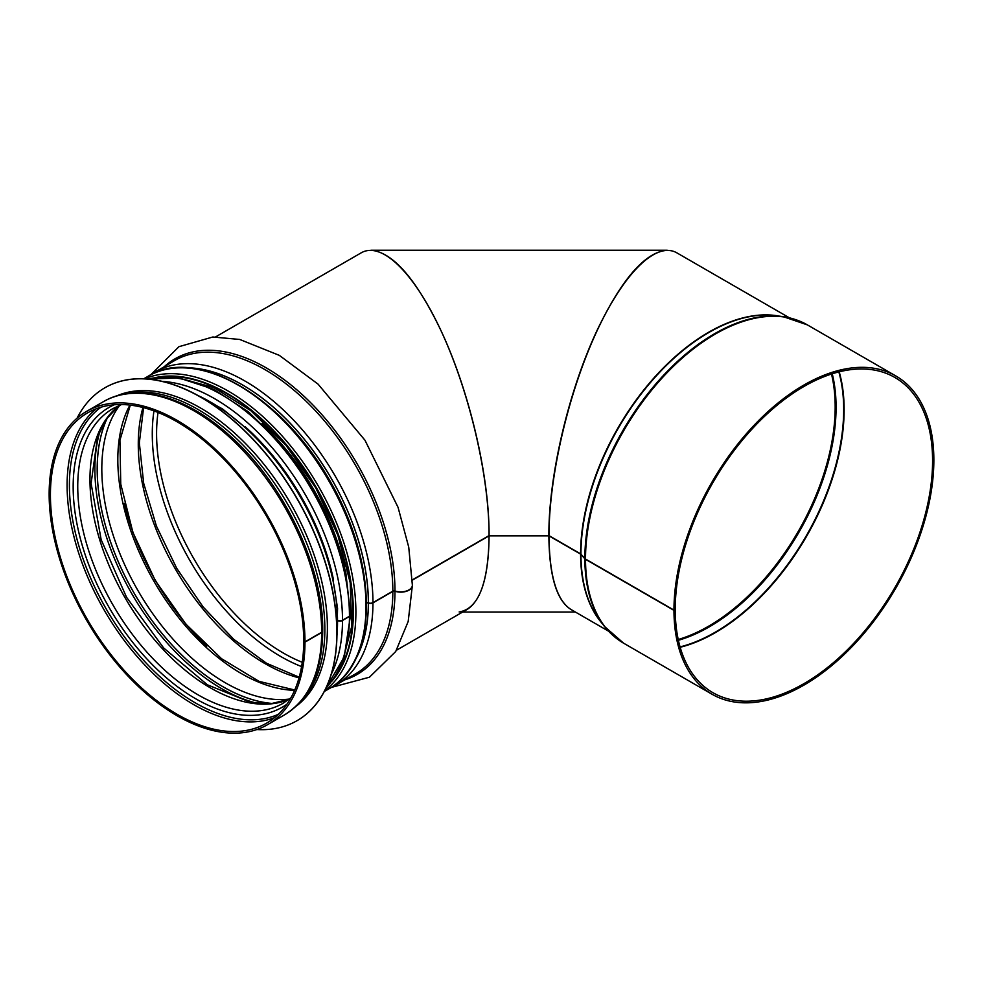 <?xml version="1.0" encoding="UTF-8"?>
<svg xmlns="http://www.w3.org/2000/svg" width="983" height="983" viewBox="0 0 983 983"><rect width="100%" height="100%" fill="white"/><g stroke="black" fill="none" stroke-linecap="round" stroke-linejoin="round"><path stroke-width="1.47" d="M549.005 535.391L548.87 535.588C548.563 475.809 568.85 389.882 597.566 329.354C622.214 278.422 645.376 252.053 667.064 250.247L370.886 250.247C392.573 252.053 415.735 278.422 440.384 329.354C469.1 389.882 489.387 475.809 489.079 535.588C489.092 477.111 470.243 395.24 442.829 334.65C415.416 274.06 382.141 240.724 361.166 252.852L215.609 336.899M396.505 650.218L467.134 609.448C481.4 600.281 488.711 575.755 489.079 535.846L412.307 580.179M548.87 535.588L489.079 535.588L412.295 579.921M322.719 630.914A3.588 2.077 -179.9 0 1 322.719 631.037A3.588 2.077 -179.9 0 1 321.674 632.499L304.976 642.132L303.931 641.272M350.501 614.866A3.588 2.077 -179.9 0 1 350.513 615.002A3.588 2.077 -179.9 0 1 349.456 616.452L342.489 620.482A3.588 2.077 -179.9 0 1 338.054 620.764M352.455 611.07L350.489 612.2M412.369 585.278A11.636 6.734 -179.9 0 1 412.369 585.413A11.636 6.734 -179.9 0 1 394.982 591.25A1.794 1.032 0.1 0 0 392.844 591.41L372.962 602.886A3.588 2.077 -179.9 0 1 368.379 603.12L368.342 603.107A1.794 1.032 0.1 0 0 366.524 603.021M151.542 373.995L178.931 346.692L212.832 336.997L239.729 339.454L279.307 355.354L318.05 384.12L364.976 440.237L398.054 507.339L408.731 547.138L412.369 585.143A11.636 6.721 180 0 1 394.982 590.992A1.794 1.032 -0 0 0 392.844 591.152L372.962 602.628A3.588 2.064 180 0 1 368.379 602.862L368.342 602.849A1.794 1.032 -0 0 0 366.524 602.763M352.455 610.812L350.489 611.954M147.585 379.045L179.152 377.988L213.581 389.268L248.466 411.852L281.322 444.046L309.817 483.476L331.824 527.22L345.746 572.069L350.513 614.744A3.588 2.064 180 0 1 349.456 616.206L342.489 620.224A3.588 2.064 180 0 1 338.054 620.506M321.674 632.241A180.897 104.444 -120 0 0 242.703 450.189A180.897 104.444 -120 0 0 103.313 401.728C136.49 382.031 186.733 396.296 230.182 436.034C283.804 483.439 323.567 566.958 322.719 630.779A3.588 2.064 180 0 1 321.674 632.241L304.976 641.874L303.71 641.149A179.103 103.412 -120 0 0 225.537 460.904A179.103 103.412 -120 0 0 87.512 412.921A179.103 103.412 -120 0 0 87.512 619.732A179.103 103.412 -120 0 0 266.614 723.144A179.103 103.412 -120 0 0 303.71 641.408M304.976 641.874A180.897 104.444 -120 0 0 226.016 459.835A180.897 104.444 -120 0 0 86.615 411.361A180.897 104.444 -120 0 0 86.615 620.248A180.897 104.444 -120 0 0 267.511 724.692A180.897 104.444 -120 0 0 304.976 642.132M549.141 535.698L549.005 535.882C549.374 575.792 556.697 600.318 570.951 609.472L608.526 631.172M789.435 317.841L676.931 252.889C655.944 240.761 622.681 274.097 595.268 334.687C567.855 395.277 549.005 477.148 549.005 535.624L580.609 553.871A180.897 104.444 -60 0 1 648.202 384.599A180.897 104.444 -60 0 1 779.544 316.17M675.014 609.509L673.969 610.369L585.512 559.302A3.588 2.077 179.9 0 1 584.86 558.786L580.941 554.387A1.794 1.032 -0.1 0 0 580.609 554.129L549.005 535.882M675.235 609.632A181.978 105.058 -60 0 0 712.921 692.683A181.978 105.058 -60 0 0 894.899 587.613A181.978 105.058 -60 0 0 894.899 377.497A181.978 105.058 -60 0 0 754.661 426.241A181.978 105.058 -60 0 0 675.235 609.374L673.969 610.111L585.512 559.032A3.588 2.064 180 0 1 584.86 558.516L580.941 554.129A1.794 1.032 -0 0 0 580.609 553.871M673.969 610.111A183.76 106.103 -60 0 1 754.182 425.172A183.76 106.103 -60 0 1 895.796 375.936A183.76 106.103 -60 0 1 895.796 588.129A183.76 106.103 -60 0 1 712.024 694.231A183.76 106.103 -60 0 1 673.969 610.369M571.971 610.062C556.968 601.645 549.264 576.91 548.87 535.846L489.079 535.846C488.428 583.386 478.451 608.76 459.172 611.967M667.064 250.247L671.672 250.788M116.399 396.038A179.643 103.719 60 0 1 290.194 502.718A179.643 103.719 60 0 1 295.686 706.568M77.079 418.18A192.189 110.956 60 0 1 104.849 387.806A192.189 110.956 60 0 1 297.026 498.762A192.189 110.956 60 0 1 297.026 720.686A192.189 110.956 60 0 1 256.846 729.546M104.911 387.769A192.189 110.956 60 0 1 104.972 387.732A192.189 110.956 60 0 1 297.161 498.688A192.189 110.956 60 0 1 297.161 720.613A192.189 110.956 60 0 1 297.087 720.65M158.03 412.455A179.103 103.412 -120 0 0 302.272 662.309M96.248 408.768A179.103 103.412 -120 0 0 104.198 610.099A179.103 103.412 -120 0 0 274.576 717.651M101.052 407.171A177.628 102.551 -120 0 0 106.189 608.944A177.628 102.551 -120 0 0 278.373 714.285M114.175 404.787A173.119 99.947 -120 0 0 109.015 607.322A173.119 99.947 -120 0 0 286.999 704.123M121.597 404.529L112.984 408.547A170.157 98.239 -120 0 0 112.984 605.024A170.157 98.239 -120 0 0 283.141 703.263L290.919 697.819M119.25 405.451A170.157 98.239 -120 0 0 125.197 597.971A170.157 98.239 -120 0 0 288.953 699.392M100.426 429.682A179.103 103.412 -120 0 0 131.992 594.051A179.103 103.412 -120 0 0 258.554 703.57M107.38 417.775A177.628 102.551 -120 0 0 133.971 592.909A177.628 102.551 -120 0 0 272.34 703.509M107.491 417.615A177.591 102.527 -120 0 0 133.995 592.896A177.591 102.527 -120 0 0 272.537 703.484M119.742 405.254A174.63 100.819 -120 0 0 137.976 590.599A174.63 100.819 -120 0 0 289.371 699.06M129.916 405.082A174.63 100.819 -120 0 0 153.987 581.346A174.63 100.819 -120 0 0 294.617 690.336M124.337 503.345A179.103 103.412 -120 0 0 206.799 646.101M142.953 407.503A179.103 103.412 -120 0 0 175.367 569.01A179.103 103.412 -120 0 0 299.029 677.84M153.975 410.906A181.732 104.923 -120 0 0 301.597 666.585M394.982 590.992A182.211 105.206 -120 0 0 308.22 400.265A182.211 105.206 -120 0 0 164.775 366.241M345.672 679.572A182.211 105.206 -120 0 0 394.982 591.25M392.844 591.152A180.897 104.444 -120 0 0 313.872 409.1A180.897 104.444 -120 0 0 174.47 360.638L148.924 375.813M329.452 688.505L355.367 673.969A180.897 104.444 -120 0 0 392.844 591.41M372.962 602.628A180.897 104.444 -120 0 0 294.003 420.577A180.897 104.444 -120 0 0 154.601 372.115M335.498 685.446A180.897 104.444 -120 0 0 372.962 602.886M368.379 602.862A177.935 102.736 -120 0 0 186.094 367.777M354.998 660.33A177.935 102.736 -120 0 0 368.379 603.12M368.342 602.849A177.898 102.711 -120 0 0 186.782 367.826M355.305 659.728A177.898 102.711 -120 0 0 368.342 603.107M360.761 558.418A176.424 101.863 -120 0 0 277.243 413.745M344.529 566.675A176.424 101.863 -120 0 0 261.969 423.685M349.456 616.206A180.897 104.444 -120 0 0 280.45 445.25A180.897 104.444 -120 0 0 147.88 379.069M326.123 687.781A180.897 104.444 -120 0 0 349.456 616.452M342.489 620.224A180.897 104.444 -120 0 0 162.232 381.379M331.296 674.203A180.897 104.444 -120 0 0 342.489 620.482M333.507 579.859A177.935 102.736 -120 0 0 245.037 426.61M322.719 631.037C322.277 671.401 309.436 699.417 284.21 715.059A180.897 104.444 -120 0 0 321.674 632.499M602.137 623.443A180.897 104.444 -60 0 1 580.609 554.129M832.245 373.798A179.275 103.51 -60 0 1 678.393 640.277M831.495 374.031A179.103 103.412 -60 0 1 678.221 639.503M838.831 371.918A181.892 105.009 -60 0 1 806.011 536.3A181.892 105.009 -60 0 1 680.064 646.912M839.199 371.832A181.978 105.058 -60 0 1 806.441 536.546A181.978 105.058 -60 0 1 680.162 647.269M585.512 559.032A183.76 106.103 -60 0 1 665.724 374.105A183.76 106.103 -60 0 1 807.338 324.869L895.796 375.936M712.024 694.231L623.566 643.165A183.76 106.103 -60 0 1 585.512 559.302M584.86 558.516A183.6 106.004 -60 0 1 651.668 388.887A183.6 106.004 -60 0 1 783.328 316.698A183.6 106.004 -60 0 1 796.205 319.844M613.65 636.038A183.6 106.004 -60 0 1 604.496 626.454A183.6 106.004 -60 0 1 584.86 558.786M580.941 554.129A180.983 104.493 -60 0 1 646.789 386.909A180.983 104.493 -60 0 1 776.582 315.752L783.328 316.698L807.338 324.869M623.566 643.165L604.496 626.454L600.294 621.096A180.983 104.493 -60 0 1 580.941 554.387M148.089 376.28A180.54 104.235 60 0 1 328.629 480.515A180.54 104.235 60 0 1 328.629 688.997C375.58 663.98 378.971 574.637 337.316 494.953C292.713 403.325 199.033 343.694 148.089 376.28L143.727 378.799M324.66 690.766A180.54 104.235 -120 0 0 318.504 486.376A180.54 104.235 -120 0 0 144.575 378.836M335.387 675.972A178.218 102.896 -120 0 0 316.071 487.777A178.218 102.896 -120 0 0 162.748 376.944M155.99 377.472A178.746 103.203 60 0 1 316.342 487.617A178.746 103.203 60 0 1 331.554 681.551M122.175 394.527A179.643 103.719 60 0 1 287.663 504.181A179.643 103.719 60 0 1 299.864 702.317M198.161 395.608A179.643 103.719 60 0 1 336.923 635.964M119.324 405.426L106.754 418.647L97.624 436.464L91.1 483.415L101.151 539.679L126.512 597.222L163.657 647.957L207.352 684.782L251.279 702.612L271.283 703.607L289.014 699.343M130.297 405.119L119.914 440.298L120.762 484.152L132.926 532.454L155.302 580.597L185.799 624.045L221.556 658.721L259.107 681.391L294.765 689.992M143.579 407.662L139.328 442.866L143.678 483.292L156.42 526.077L176.682 568.248L203.063 606.88L233.757 639.319L266.59 663.292L299.213 677.213M412.369 585.413L408.191 621.465L395.694 651.545L369.461 677.213L332.34 687.154M350.513 615.002L344.247 656.877L325.987 688.051M103.313 401.728L86.615 411.361M284.21 715.059L267.511 724.692M575.411 612.053L462.624 612.053M324.267 691.516L328.629 688.997M178.193 377.853L213.839 387.585L250.862 410.697L285.893 445.176L315.789 487.949L337.882 535.219L350.218 582.796L351.717 626.417L342.33 662.149M193.037 392.893L222.502 408.928L251.304 432.434L277.931 462.145L300.97 496.476L319.192 533.597L331.615 571.516L337.562 608.219L336.727 641.764"/></g></svg>
